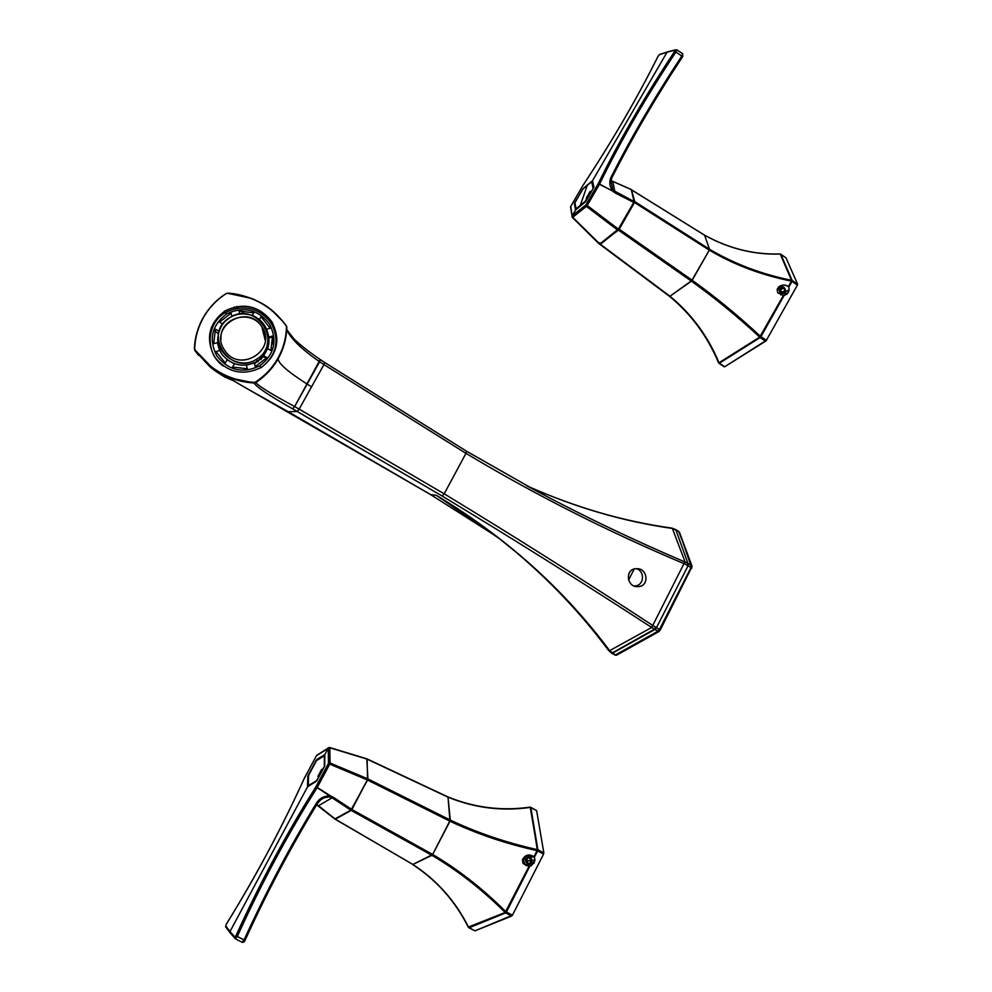 <?xml version="1.0" encoding="UTF-8"?>
<svg xmlns="http://www.w3.org/2000/svg" width="992" height="992" viewBox="0 0 992 992"><rect width="100%" height="100%" fill="white"/><g stroke="black" fill="none" stroke-linecap="round" stroke-linejoin="round"><path stroke-width="1.49" d="M430.788 494.723L436.443 495.368C506.131 537.466 563.853 589.223 609.609 650.653C563.853 589.223 506.131 537.466 436.443 495.368L499.484 538.706C541.148 571.429 577.518 608.654 608.617 650.368L609.609 650.653L651.707 627.477L652.761 625.431L651.446 627.304C581.3 581.758 511.512 537.986 442.097 495.988L297.216 411.469L299.15 409.101L297.166 411.432L288.3 411.742L297.216 411.469L299.15 409.101L323.938 364.585L465.967 453.344L444.193 493.818L294.636 406.546L299.1 409.076L297.166 411.432L292.578 408.816L294.636 406.546L292.578 408.816L442.097 495.988C511.512 537.986 581.3 581.758 651.446 627.304L654.422 629.201L611.68 653.257L614.42 654.633M611.68 653.257L616.516 655.228L658.924 631.557L657.882 631.247L615.486 654.931L609.609 650.653L608.728 650.603L611.407 652.872M490.854 532.865L430.9 494.76L234.236 381.226M430.714 494.648L436.443 495.368L499.497 538.718L515.629 551.825M608.654 650.492L608.728 650.603C577.716 608.902 541.31 571.603 499.497 538.718L490.817 532.853M616.516 655.228L615.486 654.931L657.882 631.247L659.444 629.449L657.882 631.247L654.918 629.486L656.481 627.676L659.444 629.449L690.99 567.585L688.064 565.787L690.99 567.585L659.444 629.449L656.481 627.676L654.918 629.486L612.473 653.17L609.609 650.653L651.707 627.477L658.924 631.557L660.275 629.994L658.924 631.557L616.516 655.228L614.693 655.03M679.433 532.258L691.796 568.156L690.99 567.585L691.362 565.576L687.964 563.468L688.064 565.787L656.481 627.676L688.064 565.787L684.616 563.915L687.468 565.415L687.964 563.468L685.125 562.042L684.257 563.754C607.873 531.6 535.11 494.797 465.967 453.344C535.023 494.748 607.798 531.551 684.257 563.754L685.125 562.042L687.964 563.468L675.825 529.74L672.378 528.451L678.181 531.204M655.873 627.328L653.096 625.654L655.873 627.328L654.422 629.201L655.873 627.328M651.707 627.477L652.761 625.431C582.837 579.7 513.31 535.816 444.193 493.818L465.967 453.344L466.401 451.112L465.967 453.344L323.938 364.585L311.575 386.793L307.185 384.102C287.606 371.591 277.946 363.109 278.194 358.658C277.946 363.109 287.606 371.591 307.185 384.102L311.575 386.793L299.15 409.101L444.193 493.818L442.097 495.988L444.193 493.818C513.248 535.779 582.775 579.65 652.761 625.431L651.707 627.477M324.694 362.539L466.401 451.112L324.644 362.452L323.938 364.585L324.595 362.427M466.389 451.112L536.87 491.214L466.5 451.224M675.205 529.393L671.981 528.128C623.509 521.395 575.36 507.396 527.533 486.142L536.858 491.214C584.511 516.609 633.838 540.181 684.84 561.918L652.761 625.431L684.84 561.918C633.838 540.181 584.524 516.609 536.87 491.214L526.764 485.782M685.125 562.042L672.378 528.451L685.125 562.042M528.178 486.539L529.021 486.923L528.178 486.539M527.533 486.142C575.447 507.507 623.72 521.606 672.378 528.451C623.72 521.606 575.434 507.507 527.521 486.142M320.069 359.513L319.622 361.745C301.593 349.271 290.631 338.594 286.713 329.716C290.631 338.594 301.593 349.271 319.622 361.745L323.938 364.585L324.595 362.415L323.9 364.56L319.622 361.745L294.636 406.546C272.118 394.456 259.16 386.471 255.75 382.552L254.051 382.999L255.75 382.552C265.174 376.365 272.651 368.404 278.194 358.658C272.651 368.404 265.174 376.365 255.75 382.552L255.552 382.019C264.951 375.844 272.403 367.92 277.909 358.224L277.909 358.224C283.315 348.477 286.18 338.098 286.49 327.05C286.18 338.111 283.315 348.49 277.909 358.224C272.416 367.908 264.963 375.844 255.552 382.019L254.088 382.404C229.487 380.568 209.833 369.805 195.151 350.114L195.139 350.126M194.382 348.948L194.878 350.56L208.556 365.304C221.538 375.968 236.704 381.87 254.051 382.999C236.704 381.87 221.538 375.968 208.556 365.304L194.878 350.585L194.705 348.676C195.114 337.516 198.078 327.05 203.583 317.316C209.176 307.644 216.69 299.758 226.114 293.682L227.577 293.297L226.114 293.682C216.702 299.758 209.188 307.632 203.583 317.316L203.583 317.316C198.065 327.062 195.114 337.516 194.705 348.676L195.151 350.114L211.122 366.656M194.382 348.837C194.804 337.689 197.78 327.224 203.298 317.452L203.397 317.304C209.039 307.594 216.578 299.696 226.015 293.607L227.577 293.297C252.117 295.343 271.61 306.119 286.043 325.624L286.812 327.261M203.397 317.304C197.854 327.075 194.866 337.578 194.432 348.8L194.878 350.56M234.534 378.832L249.538 382.007M292.578 408.816C269.514 395.82 256.68 387.227 254.051 382.999L254.088 382.404M198.499 355.272L194.878 350.585M254.051 382.999L254.076 382.999C256.469 387.041 268.844 395.386 291.177 408.01M286.725 329.617L293.731 338.644C299.311 344.261 308.128 351.23 320.205 359.55L294.636 406.546C272.118 394.456 259.148 386.471 255.75 382.552M286.812 327.36C286.502 338.421 283.638 348.849 278.194 358.658C283.638 348.849 286.502 338.421 286.812 327.36L286.75 327.199M320.292 359.662L324.595 362.415L320.205 359.55M288.164 411.668L430.9 494.76M245.656 387.884L288.3 411.742M245.681 387.909L288.213 411.717L430.788 494.735L487.766 530.794M258.106 361.72L257.35 361.249L258.106 361.72M218.438 333.907L214.83 330.807L218.438 333.907M212.127 328.34L211.259 327.496L212.127 328.34M262.074 357.405L260.908 359.488L262.074 357.405M276.545 342.215L276.991 341.521L276.545 342.215M240.746 314.018L239.556 312.827L240.746 314.018M235.451 308.462L234.186 307.024L235.451 308.462M244.255 313.956L240.944 310.856L244.255 313.956M238.08 307.991L236.654 306.478L238.08 307.991M225.023 310.905C208.853 323.268 205.332 338.557 214.47 356.773C227.317 372.719 242.966 376.253 261.404 367.375C277.45 354.913 280.91 339.648 271.758 321.582C259.024 305.734 243.437 302.176 225.023 310.905M227.602 293.26L227.59 293.186C234.385 293.272 242.953 295.269 253.307 299.15C264.232 304.308 272.502 308.177 286.266 325.599M282.77 321.371L272.366 310.88M250.554 298.22L227.577 293.297M286.688 326.504L286.043 325.624M276.185 338.384L277.053 338.954L276.185 338.384M659.444 629.449L660.275 629.994L692.131 566.42L660.275 629.994L659.444 629.449M679.495 532.382L692.131 566.42L678.751 531.563L675.825 529.74L687.964 563.468L691.362 565.576L679.371 532.171M628.568 580.035L634.235 569.024M636.79 568.689C647.739 568.143 649.698 586.334 638.24 586.619L637.571 586.632C649.462 587.19 648.185 568.156 636.79 568.689C624.997 568.131 626.138 587.165 637.571 586.632C626.82 587.202 624.638 569.42 635.773 568.738L636.79 568.689M634.334 585.999L637.571 586.632L634.334 585.999M634.186 585.95L634.694 585.925C644.205 585.863 645.296 571.33 636.43 568.701M468.261 927.086L505.176 912.479L469.117 927.78L505.647 912.888L511.661 916.05L474.97 930.856L469.117 927.78L505.176 912.479L506.404 912.032L505.647 912.888L511.661 916.05L512.43 915.194L506.404 912.032L529.79 866.239L534.068 863.028L534.924 860.014L534.378 857.249L537.614 850.938L530.261 807.401L536.622 810.6L543.852 852.922L537.875 849.772L530.844 807.55L537.28 849.623L530.683 807.277L536.126 810.352M468.67 927.446L468.658 927.384C455.638 901.257 437.038 880.288 412.87 864.454L335.036 819.132M530.1 807.203L529.84 807.178C501.729 811.171 474.436 807.798 447.987 797.084M367.028 758.88L448 797.159L450.281 820.062C477.388 832.858 506.391 842.716 537.28 849.623L537.614 850.938L537.044 850.628C506.131 843.808 477.102 833.999 449.984 821.215C477.102 833.999 506.131 843.808 537.044 850.628L533.956 856.679C528.86 853.653 525.028 854.769 522.424 859.99L526.008 855.687L534.378 857.249L537.28 849.623C506.391 842.716 477.388 832.858 450.281 820.062L367.908 778.918L367.561 780.059L449.984 821.215L432.673 854.459C458.564 869.761 482.955 888.844 505.846 911.735L506.404 912.032L505.846 911.735L529.034 866.314L505.176 912.479C482.236 889.65 457.82 870.604 431.929 855.327L412.87 864.454L335.346 819.156L351.205 810.402L431.929 855.327C457.82 870.604 482.236 889.65 505.176 912.479L505.846 911.735C482.955 888.844 458.564 869.761 432.673 854.459L351.937 809.509L334.837 818.995M529.976 807.141L530.261 807.401C502.014 811.444 474.585 808.021 448 797.159C474.585 808.021 502.014 811.444 530.261 807.401L529.976 807.141C501.754 811.146 474.374 807.724 447.838 796.874L447.566 796.911M366.804 758.793L367.908 778.918L366.854 759.054L448 797.159L449.984 821.215L367.561 780.059L350.895 810.179L431.929 855.327L432.673 854.459L412.87 864.454C437.038 880.288 455.626 901.257 468.658 927.384L474.97 930.856L512.43 915.194L543.591 854.075L537.614 850.938L537.875 849.772L543.852 852.922L536.622 810.6L530.683 807.277M316.547 755.582L328.253 748.204L324.843 754.565L324.669 766.097L316.634 781.126L307.532 786.408L307.805 776.29L316.101 760.393L324.843 754.552L316.808 759.5L308.177 775.161L307.619 786.693L230.008 931.525L225.779 926.02L226.275 924.246C255.328 877.412 281.344 828.779 304.321 778.348L316.535 755.606L329.741 747.522L330.1 763.009L367.908 778.918L450.281 820.062L432.673 854.459L351.937 809.509L367.908 778.918L351.602 809.311L317.266 787.462L329.741 764.138L367.201 779.898L329.741 764.138L329.89 747.807L367.102 759.116L367.548 778.757L330.1 763.009L329.741 764.138L328.451 763.406L329.741 764.138L317.105 787.685L329.89 795.758L329.53 796.836L332.06 797.804L332.779 796.923L332.06 797.804L329.53 796.836L329.728 795.993L315.977 786.718L328.451 763.406L330.1 763.009L328.451 763.406L315.977 786.718L317.266 787.462L315.977 786.718C286.75 833.007 260.053 882.719 235.885 935.865L234.782 936.969L230.008 931.525L307.619 786.693L316.634 781.126L324.669 766.097L322.214 769.817L321.631 769.432L317.837 776.513L318.816 777.034L317.837 776.513L318.407 776.91L317.837 776.513L321.631 769.432L322.214 769.817L324.694 766.06L324.843 754.565L328.253 748.204L328.451 763.406L328.253 748.204L329.89 747.807L367.102 759.116M412.461 864.193L335.098 819.181M447.838 796.874L367.114 758.905M468.274 927.16L468.323 927.272C455.291 901.195 436.716 880.264 412.598 864.466M543.591 854.075L512.43 915.194L506.404 912.032L529.79 866.239L529.034 866.314L531.352 865.718L534.924 860.014L532.096 860.486L534.924 860.014L534.378 857.249L537.614 850.938L543.591 854.075M474.536 930.62L468.844 927.793M528.798 866.326L530.261 865.371L528.798 866.326M529.034 866.314L523.094 863.561L529.034 866.314M528.587 855.749L526.888 855.327L528.587 855.749M522.424 859.99L523.094 863.561L522.424 859.99M712.306 349.37L719.002 362.75L759.711 337.119L719.423 363.171L760.145 337.54L765.564 341.236L724.693 366.755L719.423 363.171L759.711 337.119L760.951 336.635L760.145 337.54L765.564 341.236L766.37 340.33L760.951 336.635L784.201 295.281L788.268 292.665L789.161 289.862L788.776 287.147L791.988 281.418L780.245 254.064L786.011 257.833L797.605 284.196L792.199 280.5L780.778 254.25L791.653 280.314L780.716 254.163L785.838 257.709M669.625 296.36C691.188 314.191 707.494 336.313 718.53 362.712L718.592 362.812M631.321 189.732L704.593 235.228C728.723 248.595 753.945 254.882 780.245 254.064C753.945 254.882 728.723 248.595 704.593 235.228L709.516 249.24C734.303 263.897 761.67 274.263 791.653 280.314L791.988 281.418L791.653 280.314C761.682 274.263 734.303 263.897 709.516 249.24L709.28 250.145C734.068 264.79 761.459 275.119 791.467 281.108L788.38 286.589C783.469 283.873 779.737 284.878 777.145 289.602L778.98 286.738C782.118 284.543 785.255 284.493 788.38 286.589L791.467 281.108C761.459 275.119 734.068 264.79 709.28 250.145L692.205 280.252C715.753 297.166 738.494 315.853 760.418 336.325L783.469 295.318L759.711 337.119C737.726 316.721 714.959 298.071 691.424 281.17L669.972 296.236L599.664 244.082L618.45 230.144L691.424 281.17C714.959 298.071 737.726 316.721 759.711 337.119L760.418 336.325C738.482 315.853 715.753 297.166 692.205 280.252L619.231 229.189L600.383 244.268L599.701 242.718L600.383 244.268L669.972 296.236C691.622 314.092 707.966 336.263 719.002 362.75C707.966 336.263 691.622 314.092 669.972 296.236L692.205 280.252L619.231 229.189L634.496 202.504L709.28 250.145L691.424 281.17L617.966 229.648L618.45 230.144L619.231 229.189L634.496 202.504L633.9 202.157L634.768 201.612L634.496 202.504L709.28 250.145L709.516 249.24L634.768 201.612L631.52 189.844L704.593 235.228L709.516 249.24L634.768 201.612L631.296 189.67M634.012 201.401L634.768 201.612L634.012 201.401M618.524 228.792L619.231 229.189L618.524 228.792M779.749 254.076L780.059 253.964C753.796 254.758 728.612 248.484 704.518 235.129L704.382 235.104M600.086 244.429L669.513 296.335L599.962 244.404M669.513 296.323L669.513 296.335C691.151 314.166 707.494 336.3 718.555 362.75L724.693 366.755L766.37 340.33L797.394 285.113L791.988 281.418L792.199 280.5L797.605 284.196L786.011 257.833L780.543 254.138M780.716 254.163L779.923 253.964M797.394 285.113L766.37 340.33L760.951 336.635L784.201 295.281L783.469 295.318L787.102 294.054L789.161 289.862L786.024 291.35L789.161 289.862L788.776 287.147L791.988 281.418L797.394 285.113M718.964 363.246L724.234 366.829L719.113 363.283M783.469 295.318L777.74 292.838L783.469 295.318M780.729 286.155L779.638 286.254L780.729 286.155M777.145 289.602L777.74 292.838L777.145 289.602M318.779 777.108L316.287 780.878L308.388 785.59L308.537 775.409L316.46 760.641L324.347 755.792L324.322 765.861L324.347 755.792L316.46 760.641L308.537 775.409L308.388 785.59L309.107 785.962L308.388 785.59L316.287 780.878L318.779 777.108M525.934 861.006L526.839 858.229L529.368 857.944L526.789 858.39L529.368 857.944L530.993 860.424L527.955 860.944L527.273 863.052L527.955 860.944L526.628 858.898L527.955 860.944L530.993 860.424L530.088 863.214L527.558 863.511L525.934 861.006L527.558 863.511L530.088 863.214L530.993 860.424L529.368 857.944L526.839 858.229L525.934 861.006M525.475 859.134C526.02 864.652 528.004 865.706 531.452 862.308L531.848 863.04C531.104 855.402 528.339 853.938 523.553 858.65C524.309 866.314 527.074 867.777 531.848 863.04C532.208 857.46 530.1 855.141 525.5 856.084L523.553 858.65C523.181 864.193 525.276 866.537 529.852 865.644L531.848 863.04L531.452 862.308C530.906 856.79 528.91 855.736 525.475 859.134L523.553 858.65L525.475 859.134C528.91 855.736 530.906 856.79 531.452 862.308C528.004 865.706 526.02 864.652 525.475 859.134M522.821 858.774L523.553 858.65L522.821 858.774M780.63 290.309L781.448 288.002L783.73 288.151L780.915 289.49L783.73 288.151L785.193 290.594L781.77 292.218L785.193 290.594L784.374 292.888L782.093 292.752L780.63 290.309L782.093 292.752L784.374 292.888L785.193 290.594L783.73 288.151L781.448 288.002L780.63 290.309M780.22 288.585C780.704 293.52 782.49 294.76 785.602 292.305L785.788 293.446C785.118 286.614 782.626 284.89 778.311 288.275L780.952 295.046L778.311 288.275L780.22 288.585L777.455 288.684L779.055 287.023C783.506 285.51 785.751 287.643 785.788 293.446L784.263 295.281L785.788 293.446L785.602 292.305C785.118 287.382 783.333 286.142 780.22 288.585C783.333 286.142 785.118 287.382 785.602 292.305C782.49 294.76 780.704 293.52 780.22 288.585M261.925 326.889L265.298 340.603L261.913 327.038C251.125 308.326 218.972 317.911 220.993 339.351C218.972 317.911 251.125 308.326 261.913 327.038L262.223 327.348C277.351 349.953 240.039 373.637 225.035 350.808L224.428 349.916C208.246 326.653 247.603 302.647 261.925 326.889C247.603 302.647 208.246 326.653 224.428 349.916C238.886 374.269 278.144 349.978 261.925 326.889M229.822 317.601C256.246 300.055 284.27 343.48 256.618 359.178C230.144 376.935 201.984 333.163 229.822 317.601L229.264 317.948L229.822 317.601C235.092 314.464 240.783 313.348 246.909 314.228C268.956 316.646 275.888 348.465 256.618 359.178L257.114 361.398C243.635 368.119 231.93 365.8 221.997 354.442C217.521 347.535 216.554 339.958 219.083 331.712C220.869 325.686 224.452 320.974 229.822 317.601M246.909 314.228C255.254 315.617 261.442 319.883 265.496 327.013C272.081 340.727 269.278 352.185 257.114 361.398L256.618 359.178C238.663 371.467 212.238 352.148 219.083 331.712M225.457 320.986L229.264 318.147M272.428 337.032L272.589 343.926L272.428 337.032L269.043 337.962L272.428 337.032L272.54 336.04L272.428 337.032M267.803 348.775L268.931 343.133M268.944 337.02L272.54 336.04L268.944 337.02M254.498 363.791L263.525 356.674L266.377 358.248L263.525 356.674L263.612 355.744L266.91 357.566L263.612 355.744L267.604 348.663L270.903 350.474L272.54 336.04L270.903 350.474L267.604 348.663M255.316 366.581L266.91 357.566L255.316 366.581L254.274 363.01L255.316 366.581M270.233 328.228L266.674 329.208L270.233 328.228L260.995 316.795L259.383 319.635M223.237 365.986C204.873 353.264 206.162 323.367 225.42 312.517L226.523 314.005C243.4 305.995 257.684 309.256 269.353 323.789C277.735 340.343 274.573 354.33 259.854 365.75C242.966 373.872 228.631 370.636 216.864 356.029C208.494 339.338 211.718 325.339 226.523 314.005C243.4 305.995 257.684 309.256 269.353 323.789C277.735 340.343 274.573 354.33 259.854 365.75L260.946 367.648L259.854 365.75C242.966 373.872 228.631 370.636 216.864 356.029C208.494 339.338 211.718 325.339 226.523 314.005L225.42 312.517C243.127 304.06 258.242 307.359 270.742 322.437C279.918 339.661 276.991 354.516 261.962 367.015M252.216 315.543L253.766 312.815L239.035 311.029L239.928 314.104M232.004 316.411L231.074 313.199L219.43 322.152L222.741 323.962M218.711 331.043L215.4 329.22L213.702 343.703L217.347 342.711L219.629 350.548L215.996 351.552L225.271 363.047L227.106 359.811L234.385 363.804L232.55 367.052L247.343 368.776L246.301 365.205L254.274 363.01M350.87 810.191L332.06 797.804L350.87 810.191L351.602 809.311L332.779 796.923L329.89 795.758L329.53 796.836L329.89 795.758L317.105 787.685C287.965 833.863 261.355 883.45 237.299 936.46C261.355 883.45 287.965 833.863 317.105 787.685L315.977 786.718C286.75 833.007 260.053 882.731 235.885 935.865L244.069 939.908L237.299 936.46L235.352 938.816L237.299 936.46L235.885 935.865L234.782 936.969L235.278 938.742L242.135 942.264L235.439 938.829M318.209 805.492L335.222 819.082L318.556 805.752L332.06 797.804L318.556 805.752L316.684 804.76L318.258 805.752M329.53 796.836L323.876 797.878L320.366 800.135L317.403 803.594L319.151 801.288L317.403 803.594L316.312 803.334C290.234 846.052 266.154 891.572 244.069 939.908L242.06 942.189M329.728 795.993C323.9 795.894 319.424 798.337 316.312 803.334C319.424 798.337 323.9 795.894 329.728 795.993M244.962 940.366L244.962 940.366C267.071 892.006 291.177 846.449 317.279 803.706M329.009 747.484L328.253 748.204L329.741 747.522L366.978 758.843M317.328 803.706C291.202 846.474 267.096 892.044 244.987 940.404L244.069 939.908L242.135 942.264C243.536 942.586 244.478 941.978 244.974 940.428L244.069 939.908C266.154 891.572 290.234 846.052 316.312 803.334L317.403 803.594M328.439 747.906L316.646 755.358L304.296 778.323C281.344 828.791 255.316 877.412 226.275 924.246L225.779 926.02L230.491 933.274L230.008 931.525L234.782 936.969L235.054 938.606M316.51 755.582L304.346 778.323M229.834 932.344L225.618 926.838L226.263 927.756L225.618 926.838L226.263 924.184C255.304 877.362 281.306 828.754 304.284 778.36L304.271 778.472M307.805 776.29L308.524 776.649L307.805 776.29M612.287 181.474L609.844 183.408L612.672 181.3L631.272 189.559L634.037 201.537L614.928 191.791L612.758 181.412L631.061 189.46M570.722 207.874L570.623 206.584L582.713 185.802L570.722 206.485L572.161 215.822L570.722 206.485L582.713 185.802C612.002 141.459 637.149 98.233 658.167 56.11L659.382 54.709L667.021 52.229L592.559 180.656L583.271 188.455L574.728 202.827L575.534 210.019L572.012 217.025M612.647 181.288L611.035 180.246M572.359 217.422L599.8 243.995L572.272 217.384L570.549 206.77M658.006 56.457L658.118 56.135C637.112 98.258 611.965 141.472 582.701 185.789L582.713 185.802C612.014 141.459 637.162 98.22 658.167 56.11L659.382 54.709L667.244 51.956L675.143 49.898L674.709 51.299L675.924 51.981L674.709 51.299C644.974 96.112 619.467 140.269 598.164 183.78L585.9 204.947L587.202 205.468L586.433 206.41L585.9 204.947L587.202 205.468L618.338 229.102L587.202 205.468L572.694 217.273L586.433 206.41L585.9 204.947L572.161 215.822L575.571 210.006L574.418 203.72L582.515 189.398L592.46 180.817L593.935 187.116L585.726 201.661L575.534 210.019L585.726 201.661L593.935 187.116L592.46 180.817L667.021 52.229L674.92 50.17L674.709 51.299C644.974 96.112 619.467 140.281 598.164 183.78L585.9 204.947L572.161 215.822L572.694 217.273L599.8 243.995M612.758 181.412L614.928 191.791L614.643 192.684L614.928 191.791L612.386 190.6C609.361 185.963 609.014 181.313 611.332 176.638C609.014 181.313 609.361 185.963 612.386 190.6L614.643 192.684L633.752 202.43L618.338 229.102L599.962 243.858M586.433 206.41L617.57 230.045L586.433 206.41M612.907 190.179L612.287 190.836L612.907 190.179L634.037 201.537L633.752 202.43L599.565 184.066C620.806 140.678 646.263 96.646 675.924 51.981C646.263 96.646 620.806 140.678 599.565 184.066L587.202 205.468L599.466 184.301L612.287 190.836L612.907 190.179L610.911 180.78L611.965 177.655L611.332 176.638L611.915 177.68M572.285 217.397L572.161 215.822L572.285 217.397L599.391 244.119M667.194 52.006L659.556 54.486L657.994 56.383M659.556 54.486L660.523 54.163M574.418 203.72L575.149 204.191L574.418 203.72M667.244 51.956L676.507 49.811M612.052 177.394C632.164 137.739 655.687 97.489 682.595 56.631L675.924 51.981L676.73 49.798L682.707 53.729L681.888 55.899C654.956 96.757 631.433 136.995 611.332 176.638C631.433 136.995 654.956 96.757 681.888 55.899L682.707 53.729L682.67 56.581M682.595 56.631L675.924 51.981L676.742 49.811M574.914 202.728L582.651 189.298L587.264 185.368L580.332 205.27L576.079 208.853L574.914 202.728L576.079 208.853L585.64 201.798L587.14 197.805L587.723 198.202L587.14 197.805L585.119 201.438L580.332 205.27L587.264 185.368L582.651 189.298L574.914 202.728M591.666 181.796L587.264 185.368L591.666 181.796L592.993 182.714L591.666 181.796L592.968 187.81L591.666 181.796M590.848 191.369L586.421 197.854L590.128 191.431L591.455 191.778L590.848 191.369M591.195 192.237L590.128 191.431L591.195 192.237M233.926 380.953L224.862 377.084C216.293 371.901 210.85 367.97 208.543 365.304M678.54 531.278L675.602 529.455M634.694 585.925L638.24 586.619M529.393 866.041L531.352 865.718M704.518 235.129L631.47 189.757M784.585 295.244L787.102 294.054M778.311 287.382L779.055 287.023M316.634 804.847L334.974 819.107M328.464 747.894L329.741 747.522M229.871 932.517L235.352 938.804M612.672 181.3L631.21 189.46M610.911 180.78L611.965 177.655M682.632 56.643C655.712 97.489 632.189 137.764 612.064 177.456"/></g></svg>
